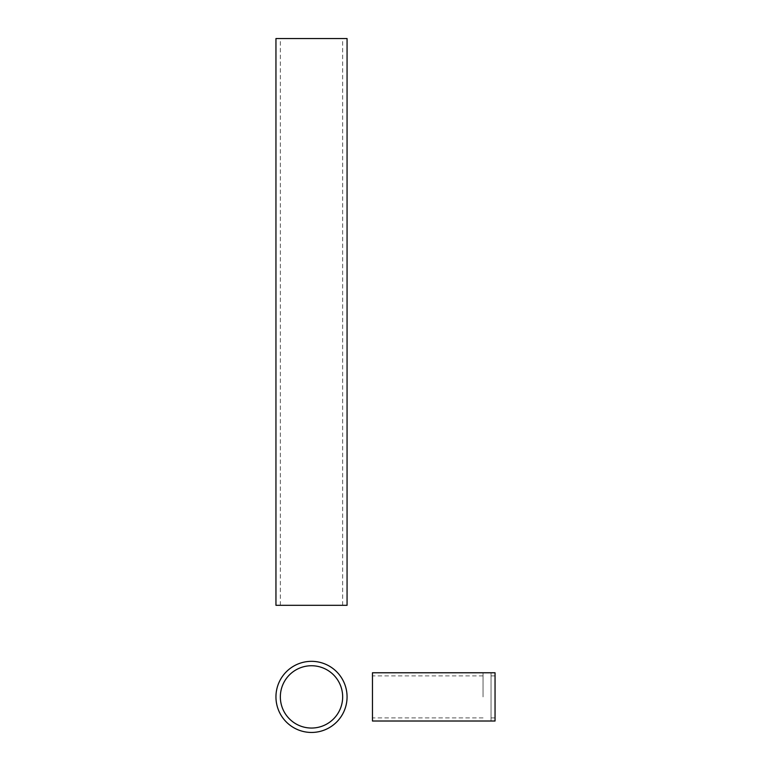 <?xml version="1.0" encoding="UTF-8"?>
<svg xmlns="http://www.w3.org/2000/svg" width="771" height="771" viewBox="0 0 771 771"><rect width="100%" height="100%" fill="white"/><g stroke="black" fill="none" stroke-linecap="round" stroke-linejoin="round"><path stroke-width="0.58" stroke-dasharray="3.85 2.89" d="M311.503 661.335A35.553 35.553 0 0 1 347.066 696.897A35.553 35.553 0 0 1 311.503 732.45A35.553 35.553 0 0 1 275.951 696.897A35.553 35.553 0 0 1 311.503 661.335A35.553 35.553 0 0 1 347.066 696.897A35.553 35.553 0 0 1 311.503 732.45A35.553 35.553 0 0 1 275.951 696.897A35.553 35.553 0 0 1 311.503 661.335A35.553 35.553 0 0 1 347.066 696.897A35.553 35.553 0 0 1 311.503 732.45A35.553 35.553 0 0 1 275.951 696.897A35.553 35.553 0 0 1 311.503 661.335M311.503 728.046A31.158 31.158 0 0 1 280.345 696.897A31.158 31.158 0 0 1 311.503 665.739A31.158 31.158 0 0 1 342.661 696.897A31.158 31.158 0 0 1 311.503 728.046A31.158 31.158 0 0 1 280.345 696.897A31.158 31.158 0 0 1 311.503 665.739A31.158 31.158 0 0 1 342.661 696.897A31.158 31.158 0 0 1 311.503 728.046A31.158 31.158 0 0 1 280.345 696.897A31.158 31.158 0 0 1 311.503 665.739A31.158 31.158 0 0 1 342.661 696.897A31.158 31.158 0 0 1 311.503 728.046M347.066 696.897A35.553 35.553 0 0 1 311.503 732.45A35.553 35.553 0 0 1 275.951 696.897A35.553 35.553 0 0 1 311.503 661.335A35.553 35.553 0 0 1 347.066 696.897A35.553 35.553 0 0 1 311.503 732.45A35.553 35.553 0 0 1 275.951 696.897A35.553 35.553 0 0 1 311.503 661.335A35.553 35.553 0 0 1 347.066 696.897M280.345 696.897A31.158 31.158 0 0 1 311.503 665.739A31.158 31.158 0 0 1 342.661 696.897A31.158 31.158 0 0 1 311.503 728.046A31.158 31.158 0 0 1 280.345 696.897A31.158 31.158 0 0 1 311.503 665.739A31.158 31.158 0 0 1 342.661 696.897A31.158 31.158 0 0 1 311.503 728.046A31.158 31.158 0 0 1 280.345 696.897M495.049 721.01L495.049 672.775M491.05 721.01L372.46 721.01L372.46 672.775L372.46 721.01L372.46 672.775L372.46 721.01L372.46 672.775L491.05 672.775L491.05 721.01L491.05 673.073M483.051 696.897L483.051 672.775L483.051 696.897M275.951 605.302L347.066 605.302M275.951 38.55L347.066 38.55M495.049 675.897L491.05 675.897M495.049 717.888L491.05 717.888M483.051 721.01L372.46 721.01M483.051 675.897L372.46 675.897M483.051 717.888L372.46 717.888M483.051 672.775L372.46 672.775M280.345 605.302L280.345 38.55M342.661 605.302L342.661 38.55"/><path stroke-width="1.16" d="M311.503 661.335A35.553 35.553 0 0 1 347.066 696.897A35.553 35.553 0 0 1 311.503 732.45A35.553 35.553 0 0 1 275.951 696.897A35.553 35.553 0 0 1 311.503 661.335M311.503 728.046A31.158 31.158 0 0 1 280.345 696.897A31.158 31.158 0 0 1 311.503 665.739A31.158 31.158 0 0 1 342.661 696.897A31.158 31.158 0 0 1 311.503 728.046M495.049 696.897L495.049 721.01L372.46 721.01L372.46 672.775L495.049 672.775L495.049 696.897M347.066 605.302L275.951 605.302L275.951 38.55L347.066 38.55L347.066 605.302"/></g></svg>
